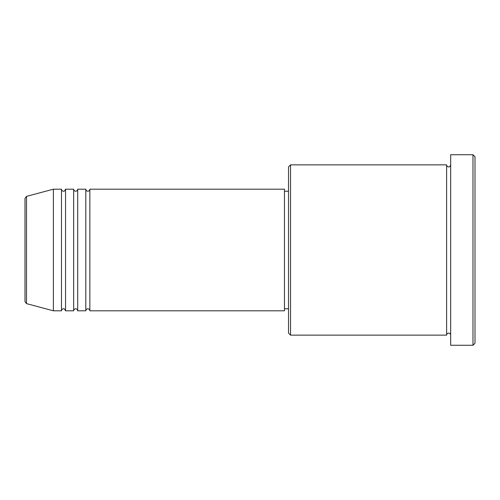 <?xml version="1.0" encoding="UTF-8"?>
<svg xmlns="http://www.w3.org/2000/svg" width="500" height="500" viewBox="0 0 500 500"><rect width="100%" height="100%" fill="white"/><g stroke="black" fill="none" stroke-linecap="round" stroke-linejoin="round"><path stroke-width="0.38" stroke-dasharray="2.5 1.88" d="M89.862 310.812L89.862 189.188M85.812 310.812L85.812 189.188M77.7 310.812L77.7 189.188M73.65 310.812L73.65 189.188M65.537 310.812L65.537 189.188M61.487 310.812L61.487 189.188M288.512 166.894L288.512 333.106M290.538 335.138L290.538 164.862M475 343.244L475 156.756M472.975 154.731L472.975 345.269M450.675 345.269L450.675 154.731M446.619 335.138L446.619 164.862M284.462 310.812L284.462 189.188M53.381 310.812L53.381 189.188M25 198.35L25 250M450.675 250L450.675 335.138L450.675 250M288.512 250L288.512 191.219L288.512 250M26.5 303.612L26.5 196.388"/><path stroke-width="0.75" d="M25 250L25 301.65L25 198.35L26.5 196.388L26.5 303.612L25 301.65M89.862 189.188L89.862 310.812L284.462 310.812L284.462 189.188L89.862 189.188C89.744 190.419 89.069 191.094 87.837 191.219C86.606 191.094 85.931 190.419 85.812 189.188L85.812 310.812L77.7 310.812L77.7 189.188L85.812 189.188M73.65 189.188L73.65 310.812L65.537 310.812L65.537 189.188L73.65 189.188C73.769 190.419 74.444 191.094 75.675 191.219C76.906 191.094 77.581 190.419 77.7 189.188M61.487 189.188L61.487 310.812L53.381 310.812L53.381 189.188L61.487 189.188C61.606 190.419 62.281 191.094 63.513 191.219C63.95 191.65 64.631 190.975 65.537 189.188M290.538 335.138L288.512 333.106L288.512 166.894L290.538 164.862L290.538 335.138L446.619 335.138L446.619 164.862C446.744 166.094 447.419 166.769 448.65 166.894C449.406 167.15 450.081 166.475 450.675 164.862M472.975 154.731L475 156.756L475 343.244L472.975 345.269L472.975 154.731L450.675 154.731L450.675 345.269L472.975 345.269M284.462 308.781L288.512 308.781M26.5 303.612L53.381 310.812M26.5 196.388L53.381 189.188M290.538 164.862L446.619 164.862M284.462 191.219L288.512 191.219M450.675 335.138C450.556 333.906 449.881 333.231 448.65 333.106C447.419 333.231 446.744 333.906 446.619 335.138M65.537 310.812C64.631 309.025 63.95 308.35 63.513 308.781C62.281 308.906 61.606 309.581 61.487 310.812M77.7 310.812C77.581 309.581 76.906 308.906 75.675 308.781C74.444 308.906 73.769 309.581 73.65 310.812M89.862 310.812C89.744 309.581 89.069 308.906 87.837 308.781C86.606 308.906 85.931 309.581 85.812 310.812"/></g></svg>
